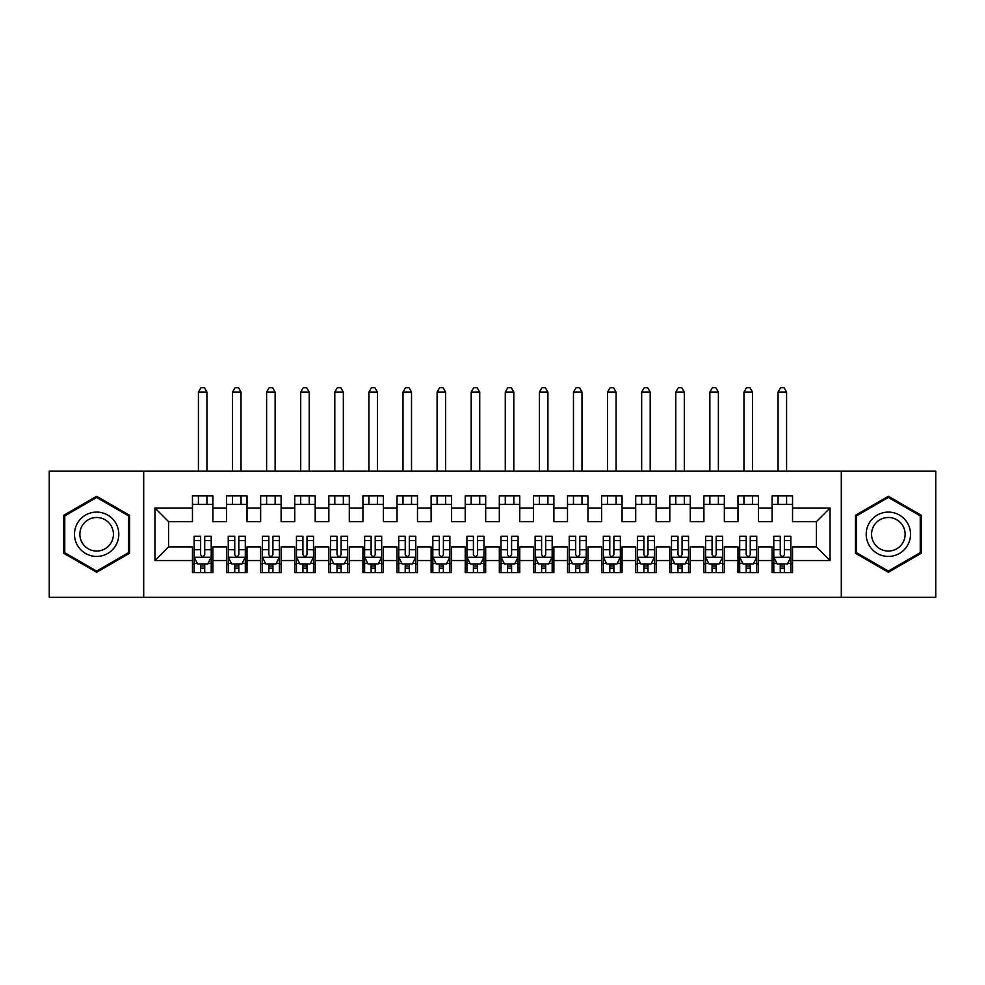 <?xml version="1.0" encoding="UTF-8"?>
<svg xmlns="http://www.w3.org/2000/svg" width="985" height="985" viewBox="0 0 985 985"><rect width="100%" height="100%" fill="white"/><g stroke="black" fill="none" stroke-linecap="round" stroke-linejoin="round"><path stroke-width="1.48" d="M841.301 597.341L935.75 597.341L935.75 471.187L841.301 471.187L841.301 597.341L143.699 597.341L143.699 471.187L49.25 471.187L49.25 597.341L143.699 597.341M841.301 471.187L143.699 471.187M154.953 560.527L154.953 508.014L192.457 508.014L192.457 521.656L168.583 521.656L168.583 546.884L154.953 560.527L192.457 560.527L192.457 572.63L212.908 572.63L212.908 560.527L226.55 560.527L226.55 572.63L247.013 572.63L247.013 560.527L260.643 560.527L260.643 572.63L281.107 572.63L281.107 560.527L294.737 560.527L294.737 572.63L315.2 572.63L315.2 560.527L328.842 560.527L328.842 572.63L349.293 572.63L349.293 560.527L362.936 560.527L362.936 572.63L383.387 572.63L383.387 560.527L397.029 560.527L397.029 572.63L417.492 572.63L417.492 560.527L431.122 560.527L431.122 572.63L451.586 572.63L451.586 560.527L465.228 560.527L465.228 572.63L485.679 572.63L485.679 560.527L499.321 560.527L499.321 572.63L519.772 572.63L519.772 560.527L533.414 560.527L533.414 572.63L553.878 572.63L553.878 560.527L567.508 560.527L567.508 572.63L587.971 572.63L587.971 560.527L601.613 560.527L601.613 572.63L622.064 572.63L622.064 560.527L635.707 560.527L635.707 572.63L656.158 572.63L656.158 560.527L669.8 560.527L669.8 572.63L690.263 572.63L690.263 560.527L703.893 560.527L703.893 572.63L724.357 572.63L724.357 560.527L737.987 560.527L737.987 572.63L758.45 572.63L758.45 560.527L772.092 560.527L772.092 572.63L792.543 572.63L792.543 546.884L816.417 546.884L816.417 521.656L792.543 521.656L792.543 508.014L830.047 508.014L830.047 560.527L792.543 560.527M792.543 508.014L792.543 495.911L772.092 495.911L772.092 508.014L758.45 508.014L758.45 495.911L737.987 495.911L737.987 508.014L724.357 508.014L724.357 495.911L703.893 495.911L703.893 508.014L690.263 508.014L690.263 495.911L669.8 495.911L669.8 508.014L656.158 508.014L656.158 495.911L635.707 495.911L635.707 508.014L622.064 508.014L622.064 495.911L601.613 495.911L601.613 508.014L587.971 508.014L587.971 495.911L567.508 495.911L567.508 508.014L553.878 508.014L553.878 495.911L533.414 495.911L533.414 508.014L519.772 508.014L519.772 495.911L499.321 495.911L499.321 508.014L485.679 508.014L485.679 495.911L465.228 495.911L465.228 508.014L451.586 508.014L451.586 495.911L431.122 495.911L431.122 508.014L417.492 508.014L417.492 495.911L397.029 495.911L397.029 508.014L383.387 508.014L383.387 495.911L362.936 495.911L362.936 508.014L349.293 508.014L349.293 495.911L328.842 495.911L328.842 508.014L315.2 508.014L315.2 495.911L294.737 495.911L294.737 508.014L281.107 508.014L281.107 495.911L260.643 495.911L260.643 508.014L247.013 508.014L247.013 495.911L226.55 495.911L226.55 508.014L212.908 508.014L212.908 495.911L192.457 495.911L192.457 508.014M758.45 560.527L758.45 546.884L772.092 546.884L772.092 560.527M830.047 508.014L816.417 521.656M724.357 560.527L724.357 546.884L737.987 546.884L737.987 560.527M772.092 508.014L772.092 521.656L758.45 521.656L758.45 508.014M690.263 560.527L690.263 546.884L703.893 546.884L703.893 560.527M737.987 508.014L737.987 521.656L724.357 521.656L724.357 508.014M656.158 560.527L656.158 546.884L669.8 546.884L669.8 560.527M703.893 508.014L703.893 521.656L690.263 521.656L690.263 508.014M622.064 560.527L622.064 546.884L635.707 546.884L635.707 560.527M669.8 508.014L669.8 521.656L656.158 521.656L656.158 508.014M587.971 560.527L587.971 546.884L601.613 546.884L601.613 560.527M635.707 508.014L635.707 521.656L622.064 521.656L622.064 508.014M553.878 560.527L553.878 546.884L567.508 546.884L567.508 560.527M601.613 508.014L601.613 521.656L587.971 521.656L587.971 508.014M519.772 560.527L519.772 546.884L533.414 546.884L533.414 560.527M567.508 508.014L567.508 521.656L553.878 521.656L553.878 508.014M485.679 560.527L485.679 546.884L499.321 546.884L499.321 560.527M533.414 508.014L533.414 521.656L519.772 521.656L519.772 508.014M451.586 560.527L451.586 546.884L465.228 546.884L465.228 560.527M499.321 508.014L499.321 521.656L485.679 521.656L485.679 508.014M417.492 560.527L417.492 546.884L431.122 546.884L431.122 560.527M465.228 508.014L465.228 521.656L451.586 521.656L451.586 508.014M383.387 560.527L383.387 546.884L397.029 546.884L397.029 560.527M431.122 508.014L431.122 521.656L417.492 521.656L417.492 508.014M349.293 560.527L349.293 546.884L362.936 546.884L362.936 560.527M397.029 508.014L397.029 521.656L383.387 521.656L383.387 508.014M315.2 560.527L315.2 546.884L328.842 546.884L328.842 560.527M362.936 508.014L362.936 521.656L349.293 521.656L349.293 508.014M281.107 560.527L281.107 546.884L294.737 546.884L294.737 560.527M328.842 508.014L328.842 521.656L315.2 521.656L315.2 508.014M247.013 560.527L247.013 546.884L260.643 546.884L260.643 560.527M294.737 508.014L294.737 521.656L281.107 521.656L281.107 508.014M212.908 560.527L212.908 546.884L226.55 546.884L226.55 560.527M260.643 508.014L260.643 521.656L247.013 521.656L247.013 508.014M168.583 546.884L192.457 546.884L192.457 560.527M226.55 508.014L226.55 521.656L212.908 521.656L212.908 508.014M772.092 504.431L792.543 504.431M737.987 504.431L758.45 504.431M703.893 504.431L724.357 504.431M669.8 504.431L690.263 504.431M635.707 504.431L656.158 504.431M601.613 504.431L622.064 504.431M567.508 504.431L587.971 504.431M533.414 504.431L553.878 504.431M499.321 504.431L519.772 504.431M465.228 504.431L485.679 504.431M431.122 504.431L451.586 504.431M397.029 504.431L417.492 504.431M362.936 504.431L383.387 504.431M328.842 504.431L349.293 504.431M294.737 504.431L315.2 504.431M260.643 504.431L281.107 504.431M226.55 504.431L247.013 504.431M192.457 504.431L212.908 504.431M192.457 564.097L194.156 564.097M211.209 564.097L212.908 564.097M226.55 564.097L228.249 564.097M245.302 564.097L247.013 564.097M260.643 564.097L262.355 564.097M279.395 564.097L281.107 564.097M294.737 564.097L296.448 564.097M313.501 564.097L315.2 564.097M328.842 564.097L330.541 564.097M347.594 564.097L349.293 564.097M362.936 564.097L364.635 564.097M381.688 564.097L383.387 564.097M397.029 564.097L398.74 564.097M415.781 564.097L417.492 564.097M431.122 564.097L432.834 564.097M449.874 564.097L451.586 564.097M465.228 564.097L466.927 564.097M483.98 564.097L485.679 564.097M499.321 564.097L501.02 564.097M518.073 564.097L519.772 564.097M533.414 564.097L535.126 564.097M552.166 564.097L553.878 564.097M567.508 564.097L569.219 564.097M586.26 564.097L587.971 564.097M601.613 564.097L603.312 564.097M620.365 564.097L622.064 564.097M635.707 564.097L637.406 564.097M654.459 564.097L656.158 564.097M669.8 564.097L671.499 564.097M688.552 564.097L690.263 564.097M703.893 564.097L705.605 564.097M722.645 564.097L724.357 564.097M737.987 564.097L739.698 564.097M756.751 564.097L758.45 564.097M772.092 564.097L773.791 564.097M790.844 564.097L792.543 564.097M154.953 508.014L168.583 521.656M816.417 546.884L830.047 560.527M129.552 515.266L96.641 496.28L63.742 515.266L63.742 553.262L96.641 572.26L129.552 553.262L129.552 515.266M855.448 515.266L855.448 553.262L888.359 572.26L921.258 553.262L921.258 515.266L888.359 496.28L855.448 515.266M200.632 568.197L204.732 568.197M194.156 540.593L200.632 540.593L200.632 536.308L194.156 536.308L194.156 557.116L197.566 563.937L207.798 563.937L211.209 557.116L211.209 536.308L204.732 536.308L204.732 540.593L211.209 540.593M211.209 557.116L211.209 572.63M194.156 557.116L194.156 572.63M204.732 563.937L204.732 572.63M200.632 572.63L200.632 563.937M200.632 540.593L200.632 554.555C201.999 557.178 203.366 557.178 204.732 554.555L204.732 540.593M200.632 564.097L204.732 564.097M206.948 504.431L206.948 495.911M206.948 471.187L206.948 392.092L198.416 392.092L198.416 471.187M198.416 504.431L198.416 495.911M198.416 392.092L200.977 387.659L204.387 387.659L206.948 392.092M234.738 568.197L238.826 568.197M228.249 540.593L234.738 540.593L234.738 536.308L228.249 536.308L228.249 557.116L231.66 563.937L241.891 563.937L245.302 557.116L245.302 536.308L238.826 536.308L238.826 540.593L245.302 540.593M245.302 557.116L245.302 572.63M228.249 557.116L228.249 572.63M238.826 563.937L238.826 572.63M234.738 572.63L234.738 563.937M234.738 540.593L234.738 554.555C236.092 557.178 237.459 557.178 238.826 554.555L238.826 540.593M234.738 564.097L238.826 564.097M241.042 504.431L241.042 495.911M241.042 471.187L241.042 392.092L232.522 392.092L232.522 471.187M232.522 504.431L232.522 495.911M232.522 392.092L235.07 387.659L238.481 387.659L241.042 392.092M268.831 568.197L272.919 568.197M262.355 540.593L268.831 540.593L268.831 536.308L262.355 536.308L262.355 557.116L265.765 563.937L275.985 563.937L279.395 557.116L279.395 536.308L272.919 536.308L272.919 540.593L279.395 540.593M279.395 557.116L279.395 572.63M262.355 557.116L262.355 572.63M272.919 563.937L272.919 572.63M268.831 572.63L268.831 563.937M268.831 540.593L268.831 554.555C270.185 557.178 271.552 557.178 272.919 554.555L272.919 540.593M268.831 564.097L272.919 564.097M275.135 504.431L275.135 495.911M275.135 471.187L275.135 392.092L266.615 392.092L266.615 471.187M266.615 504.431L266.615 495.911M266.615 392.092L269.176 387.659L272.574 387.659L275.135 392.092M115.836 523.183A22.162 22.162 0 0 0 85.56 515.069A22.162 22.162 0 0 0 77.446 545.345A22.162 22.162 0 0 0 107.722 553.459A22.162 22.162 0 0 0 115.836 523.183M111.17 525.879A16.782 16.782 0 0 0 88.256 519.735A16.782 16.782 0 0 0 82.112 542.661A16.782 16.782 0 0 0 105.038 548.805A16.782 16.782 0 0 0 111.17 525.879M96.641 571.078L64.764 552.671L64.764 515.857L96.641 497.462L128.518 515.857L128.518 552.671L96.641 571.078M907.554 523.183A22.162 22.162 0 0 0 877.278 515.069A22.162 22.162 0 0 0 869.164 545.345A22.162 22.162 0 0 0 899.44 553.459A22.162 22.162 0 0 0 907.554 523.183M902.888 525.879A16.782 16.782 0 0 0 879.962 519.735A16.782 16.782 0 0 0 873.83 542.661A16.782 16.782 0 0 0 896.744 548.805A16.782 16.782 0 0 0 902.888 525.879M888.359 571.078L856.482 552.671L856.482 515.857L888.359 497.462L920.236 515.857L920.236 552.671L888.359 571.078M302.924 568.197L307.012 568.197M296.448 540.593L302.924 540.593L302.924 536.308L296.448 536.308L296.448 557.116L299.859 563.937L310.09 563.937L313.501 557.116L313.501 536.308L307.012 536.308L307.012 540.593L313.501 540.593M313.501 557.116L313.501 572.63M296.448 557.116L296.448 572.63M307.012 563.937L307.012 572.63M302.924 572.63L302.924 563.937M302.924 540.593L302.924 554.555C304.291 557.178 305.646 557.178 307.012 554.555L307.012 540.593M302.924 564.097L307.012 564.097M309.228 504.431L309.228 495.911M309.228 471.187L309.228 392.092L300.708 392.092L300.708 471.187M300.708 504.431L300.708 495.911M300.708 392.092L303.269 387.659L306.68 387.659L309.228 392.092M337.018 568.197L341.118 568.197M330.541 540.593L337.018 540.593L337.018 536.308L330.541 536.308L330.541 557.116L333.952 563.937L344.184 563.937L347.594 557.116L347.594 536.308L341.118 536.308L341.118 540.593L347.594 540.593M347.594 557.116L347.594 572.63M330.541 557.116L330.541 572.63M341.118 563.937L341.118 572.63M337.018 572.63L337.018 563.937M337.018 540.593L337.018 554.555C338.384 557.178 339.751 557.178 341.118 554.555L341.118 540.593M337.018 564.097L341.118 564.097M343.334 504.431L343.334 495.911M343.334 471.187L343.334 392.092L334.802 392.092L334.802 471.187M334.802 504.431L334.802 495.911M334.802 392.092L337.363 387.659L340.773 387.659L343.334 392.092M371.123 568.197L375.211 568.197M364.635 540.593L371.123 540.593L371.123 536.308L364.635 536.308L364.635 557.116L368.045 563.937L378.277 563.937L381.688 557.116L381.688 536.308L375.211 536.308L375.211 540.593L381.688 540.593M381.688 557.116L381.688 572.63M364.635 557.116L364.635 572.63M375.211 563.937L375.211 572.63M371.123 572.63L371.123 563.937M371.123 540.593L371.123 554.555C372.478 557.178 373.844 557.178 375.211 554.555L375.211 540.593M371.123 564.097L375.211 564.097M377.427 504.431L377.427 495.911M377.427 471.187L377.427 392.092L368.907 392.092L368.907 471.187M368.907 504.431L368.907 495.911M368.907 392.092L371.456 387.659L374.866 387.659L377.427 392.092M405.217 568.197L409.304 568.197M398.74 540.593L405.217 540.593L405.217 536.308L398.74 536.308L398.74 557.116L402.151 563.937L412.37 563.937L415.781 557.116L415.781 536.308L409.304 536.308L409.304 540.593L415.781 540.593M415.781 557.116L415.781 572.63M398.74 557.116L398.74 572.63M409.304 563.937L409.304 572.63M405.217 572.63L405.217 563.937M405.217 540.593L405.217 554.555C406.571 557.178 407.938 557.178 409.304 554.555L409.304 540.593M405.217 564.097L409.304 564.097M411.521 504.431L411.521 495.911M411.521 471.187L411.521 392.092L403 392.092L403 471.187M403 504.431L403 495.911M403 392.092L405.549 387.659L408.96 387.659L411.521 392.092M439.31 568.197L443.398 568.197M432.834 540.593L439.31 540.593L439.31 536.308L432.834 536.308L432.834 557.116L436.244 563.937L446.476 563.937L449.874 557.116L449.874 536.308L443.398 536.308L443.398 540.593L449.874 540.593M449.874 557.116L449.874 572.63M432.834 557.116L432.834 572.63M443.398 563.937L443.398 572.63M439.31 572.63L439.31 563.937M439.31 540.593L439.31 554.555C440.677 557.178 442.031 557.178 443.398 554.555L443.398 540.593M439.31 564.097L443.398 564.097M445.614 504.431L445.614 495.911M445.614 471.187L445.614 392.092L437.094 392.092L437.094 471.187M437.094 504.431L437.094 495.911M437.094 392.092L439.655 387.659L443.065 387.659L445.614 392.092M473.403 568.197L477.503 568.197M466.927 540.593L473.403 540.593L473.403 536.308L466.927 536.308L466.927 557.116L470.337 563.937L480.569 563.937L483.98 557.116L483.98 536.308L477.503 536.308L477.503 540.593L483.98 540.593M483.98 557.116L483.98 572.63M466.927 557.116L466.927 572.63M477.503 563.937L477.503 572.63M473.403 572.63L473.403 563.937M473.403 540.593L473.403 554.555C474.77 557.178 476.137 557.178 477.503 554.555L477.503 540.593M473.403 564.097L477.503 564.097M479.72 504.431L479.72 495.911M479.72 471.187L479.72 392.092L471.187 392.092L471.187 471.187M471.187 504.431L471.187 495.911M471.187 392.092L473.748 387.659L477.159 387.659L479.72 392.092M507.497 568.197L511.597 568.197M501.02 540.593L507.497 540.593L507.497 536.308L501.02 536.308L501.02 557.116L504.431 563.937L514.663 563.937L518.073 557.116L518.073 536.308L511.597 536.308L511.597 540.593L518.073 540.593M518.073 557.116L518.073 572.63M501.02 557.116L501.02 572.63M511.597 563.937L511.597 572.63M507.497 572.63L507.497 563.937M507.497 540.593L507.497 554.555C508.863 557.178 510.23 557.178 511.597 554.555L511.597 540.593M507.497 564.097L511.597 564.097M513.813 504.431L513.813 495.911M513.813 471.187L513.813 392.092L505.28 392.092L505.28 471.187M505.28 504.431L505.28 495.911M505.28 392.092L507.841 387.659L511.252 387.659L513.813 392.092M541.602 568.197L545.69 568.197M535.126 540.593L541.602 540.593L541.602 536.308L535.126 536.308L535.126 557.116L538.524 563.937L548.756 563.937L552.166 557.116L552.166 536.308L545.69 536.308L545.69 540.593L552.166 540.593M552.166 557.116L552.166 572.63M535.126 557.116L535.126 572.63M545.69 563.937L545.69 572.63M541.602 572.63L541.602 563.937M541.602 540.593L541.602 554.555C542.957 557.178 544.323 557.178 545.69 554.555L545.69 540.593M541.602 564.097L545.69 564.097M547.906 504.431L547.906 495.911M547.906 471.187L547.906 392.092L539.386 392.092L539.386 471.187M539.386 504.431L539.386 495.911M539.386 392.092L541.935 387.659L545.345 387.659L547.906 392.092M575.696 568.197L579.783 568.197M569.219 540.593L575.696 540.593L575.696 536.308L569.219 536.308L569.219 557.116L572.63 563.937L582.849 563.937L586.26 557.116L586.26 536.308L579.783 536.308L579.783 540.593L586.26 540.593M586.26 557.116L586.26 572.63M569.219 557.116L569.219 572.63M579.783 563.937L579.783 572.63M575.696 572.63L575.696 563.937M575.696 540.593L575.696 554.555C577.062 557.178 578.417 557.178 579.783 554.555L579.783 540.593M575.696 564.097L579.783 564.097M582 504.431L582 495.911M582 471.187L582 392.092L573.479 392.092L573.479 471.187M573.479 504.431L573.479 495.911M573.479 392.092L576.04 387.659L579.451 387.659L582 392.092M609.789 568.197L613.877 568.197M603.312 540.593L609.789 540.593L609.789 536.308L603.312 536.308L603.312 557.116L606.723 563.937L616.955 563.937L620.365 557.116L620.365 536.308L613.877 536.308L613.877 540.593L620.365 540.593M620.365 557.116L620.365 572.63M603.312 557.116L603.312 572.63M613.877 563.937L613.877 572.63M609.789 572.63L609.789 563.937M609.789 540.593L609.789 554.555C611.156 557.178 612.522 557.178 613.877 554.555L613.877 540.593M609.789 564.097L613.877 564.097M616.093 504.431L616.093 495.911M616.093 471.187L616.093 392.092L607.573 392.092L607.573 471.187M607.573 504.431L607.573 495.911M607.573 392.092L610.134 387.659L613.544 387.659L616.093 392.092M643.882 568.197L647.982 568.197M637.406 540.593L643.882 540.593L643.882 536.308L637.406 536.308L637.406 557.116L640.816 563.937L651.048 563.937L654.459 557.116L654.459 536.308L647.982 536.308L647.982 540.593L654.459 540.593M654.459 557.116L654.459 572.63M637.406 557.116L637.406 572.63M647.982 563.937L647.982 572.63M643.882 572.63L643.882 563.937M643.882 540.593L643.882 554.555C645.249 557.178 646.616 557.178 647.982 554.555L647.982 540.593M643.882 564.097L647.982 564.097M650.199 504.431L650.199 495.911M650.199 471.187L650.199 392.092L641.666 392.092L641.666 471.187M641.666 504.431L641.666 495.911M641.666 392.092L644.227 387.659L647.637 387.659L650.199 392.092M677.988 568.197L682.076 568.197M671.499 540.593L677.988 540.593L677.988 536.308L671.499 536.308L671.499 557.116L674.91 563.937L685.141 563.937L688.552 557.116L688.552 536.308L682.076 536.308L682.076 540.593L688.552 540.593M688.552 557.116L688.552 572.63M671.499 557.116L671.499 572.63M682.076 563.937L682.076 572.63M677.988 572.63L677.988 563.937M677.988 540.593L677.988 554.555C679.342 557.178 680.709 557.178 682.076 554.555L682.076 540.593M677.988 564.097L682.076 564.097M684.292 504.431L684.292 495.911M684.292 471.187L684.292 392.092L675.772 392.092L675.772 471.187M675.772 504.431L675.772 495.911M675.772 392.092L678.32 387.659L681.731 387.659L684.292 392.092M712.081 568.197L716.169 568.197M705.605 540.593L712.081 540.593L712.081 536.308L705.605 536.308L705.605 557.116L709.015 563.937L719.235 563.937L722.645 557.116L722.645 536.308L716.169 536.308L716.169 540.593L722.645 540.593M722.645 557.116L722.645 572.63M705.605 557.116L705.605 572.63M716.169 563.937L716.169 572.63M712.081 572.63L712.081 563.937M712.081 540.593L712.081 554.555C713.436 557.178 714.802 557.178 716.169 554.555L716.169 540.593M712.081 564.097L716.169 564.097M718.385 504.431L718.385 495.911M718.385 471.187L718.385 392.092L709.865 392.092L709.865 471.187M709.865 504.431L709.865 495.911M709.865 392.092L712.426 387.659L715.824 387.659L718.385 392.092M746.174 568.197L750.262 568.197M739.698 540.593L746.174 540.593L746.174 536.308L739.698 536.308L739.698 557.116L743.109 563.937L753.34 563.937L756.751 557.116L756.751 536.308L750.262 536.308L750.262 540.593L756.751 540.593M756.751 557.116L756.751 572.63M739.698 557.116L739.698 572.63M750.262 563.937L750.262 572.63M746.174 572.63L746.174 563.937M746.174 540.593L746.174 554.555C747.541 557.178 748.895 557.178 750.262 554.555L750.262 540.593M746.174 564.097L750.262 564.097M752.478 504.431L752.478 495.911M752.478 471.187L752.478 392.092L743.958 392.092L743.958 471.187M743.958 504.431L743.958 495.911M743.958 392.092L746.519 387.659L749.93 387.659L752.478 392.092M780.268 568.197L784.368 568.197M773.791 540.593L780.268 540.593L780.268 536.308L773.791 536.308L773.791 557.116L777.202 563.937L787.434 563.937L790.844 557.116L790.844 536.308L784.368 536.308L784.368 540.593L790.844 540.593M790.844 557.116L790.844 572.63M773.791 557.116L773.791 572.63M784.368 563.937L784.368 572.63M780.268 572.63L780.268 563.937M780.268 540.593L780.268 554.555C781.634 557.178 783.001 557.178 784.368 554.555L784.368 540.593M780.268 564.097L784.368 564.097M786.584 504.431L786.584 495.911M786.584 471.187L786.584 392.092L778.051 392.092L778.051 471.187M778.051 504.431L778.051 495.911M778.051 392.092L780.612 387.659L784.023 387.659L786.584 392.092M194.242 557.288L211.122 557.288M211.209 563.519L208.007 563.519M197.369 563.519L194.156 563.519M204.732 549.729L211.209 549.729M194.156 549.729L200.632 549.729M200.632 566.018L204.732 566.018M228.335 557.288L245.216 557.288M245.302 563.519L242.101 563.519M231.463 563.519L228.249 563.519M238.826 549.729L245.302 549.729M228.249 549.729L234.738 549.729M234.738 566.018L238.826 566.018M262.441 557.288L279.309 557.288M279.395 563.519L276.194 563.519M265.556 563.519L262.355 563.519M272.919 549.729L279.395 549.729M262.355 549.729L268.831 549.729M268.831 566.018L272.919 566.018M296.534 557.288L313.415 557.288M313.501 563.519L310.287 563.519M299.649 563.519L296.448 563.519M307.012 549.729L313.501 549.729M296.448 549.729L302.924 549.729M302.924 566.018L307.012 566.018M330.628 557.288L347.508 557.288M347.594 563.519L344.381 563.519M333.743 563.519L330.541 563.519M341.118 549.729L347.594 549.729M330.541 549.729L337.018 549.729M337.018 566.018L341.118 566.018M364.721 557.288L381.601 557.288M381.688 563.519L378.486 563.519M367.848 563.519L364.635 563.519M375.211 549.729L381.688 549.729M364.635 549.729L371.123 549.729M371.123 566.018L375.211 566.018M398.827 557.288L415.695 557.288M415.781 563.519L412.58 563.519M401.942 563.519L398.74 563.519M409.304 549.729L415.781 549.729M398.74 549.729L405.217 549.729M405.217 566.018L409.304 566.018M432.92 557.288L449.8 557.288M449.874 563.519L446.673 563.519M436.035 563.519L432.834 563.519M443.398 549.729L449.874 549.729M432.834 549.729L439.31 549.729M439.31 566.018L443.398 566.018M467.013 557.288L483.894 557.288M483.98 563.519L480.766 563.519M470.128 563.519L466.927 563.519M477.503 549.729L483.98 549.729M466.927 549.729L473.403 549.729M473.403 566.018L477.503 566.018M501.106 557.288L517.987 557.288M518.073 563.519L514.872 563.519M504.234 563.519L501.02 563.519M511.597 549.729L518.073 549.729M501.02 549.729L507.497 549.729M507.497 566.018L511.597 566.018M535.2 557.288L552.08 557.288M552.166 563.519L548.965 563.519M538.327 563.519L535.126 563.519M545.69 549.729L552.166 549.729M535.126 549.729L541.602 549.729M541.602 566.018L545.69 566.018M569.305 557.288L586.173 557.288M586.26 563.519L583.058 563.519M572.42 563.519L569.219 563.519M579.783 549.729L586.26 549.729M569.219 549.729L575.696 549.729M575.696 566.018L579.783 566.018M603.399 557.288L620.279 557.288M620.365 563.519L617.152 563.519M606.514 563.519L603.312 563.519M613.877 549.729L620.365 549.729M603.312 549.729L609.789 549.729M609.789 566.018L613.877 566.018M637.492 557.288L654.372 557.288M654.459 563.519L651.257 563.519M640.619 563.519L637.406 563.519M647.982 549.729L654.459 549.729M637.406 549.729L643.882 549.729M643.882 566.018L647.982 566.018M671.585 557.288L688.466 557.288M688.552 563.519L685.351 563.519M674.713 563.519L671.499 563.519M682.076 549.729L688.552 549.729M671.499 549.729L677.988 549.729M677.988 566.018L682.076 566.018M705.691 557.288L722.559 557.288M722.645 563.519L719.444 563.519M708.806 563.519L705.605 563.519M716.169 549.729L722.645 549.729M705.605 549.729L712.081 549.729M712.081 566.018L716.169 566.018M739.784 557.288L756.665 557.288M756.751 563.519L753.537 563.519M742.899 563.519L739.698 563.519M750.262 549.729L756.751 549.729M739.698 549.729L746.174 549.729M746.174 566.018L750.262 566.018M773.878 557.288L790.758 557.288M790.844 563.519L787.631 563.519M776.993 563.519L773.791 563.519M784.368 549.729L790.844 549.729M773.791 549.729L780.268 549.729M780.268 566.018L784.368 566.018"/></g></svg>
